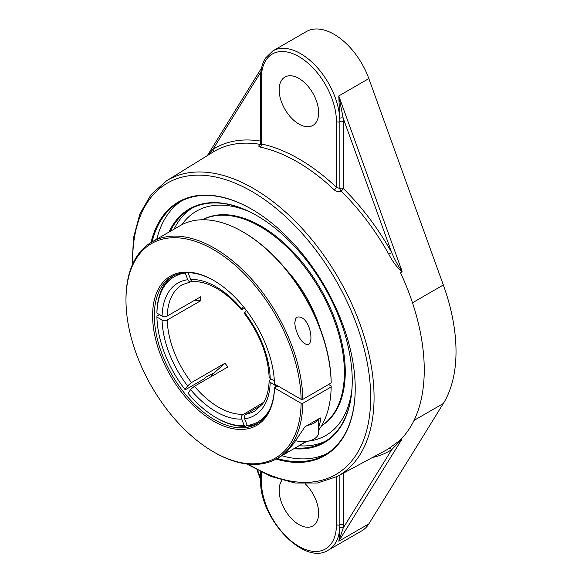 <?xml version="1.0" encoding="UTF-8"?>
<svg xmlns="http://www.w3.org/2000/svg" width="582" height="582" viewBox="0 0 582 582"><rect width="100%" height="100%" fill="white"/><g stroke="black" fill="none" stroke-linecap="round" stroke-linejoin="round"><path stroke-width="0.87" d="M355.224 388.296A145.827 84.194 60 0 1 325.018 454.804A145.827 84.194 60 0 1 277.141 458.471M152.077 241.857A145.827 84.194 60 0 1 179.198 202.23A145.827 84.194 60 0 1 251.897 209.331M276.108 459.053A146.431 84.543 -120 0 0 355.224 388.543A146.431 84.543 -120 0 0 251.679 209.2A146.431 84.543 -120 0 0 151.058 242.461M181.591 200.928A145.827 84.194 -120 0 0 156.798 239.129M281.863 455.742A145.827 84.194 -120 0 0 327.339 453.378M170.206 231.389A134.333 77.559 60 0 1 190.096 209.207A134.333 77.559 60 0 1 257.048 215.74M352.248 380.628A134.333 77.559 60 0 1 324.421 441.876A134.333 77.559 60 0 1 295.27 448.002M294.019 448.722A134.937 77.908 -120 0 0 352.248 380.875A134.937 77.908 -120 0 0 256.829 215.609A134.937 77.908 -120 0 0 168.962 232.109M299.133 445.776A134.333 77.559 -120 0 0 326.327 440.712M192.053 208.138A134.333 77.559 -120 0 0 174.076 229.163M212.619 152.339A2.43 1.979 57.7 0 0 212.976 149.334L207.665 155.401M260.554 144.401A2.43 1.368 58.7 0 1 260.256 144.387A2.43 1.79 99.7 0 0 260.634 144.081M343.307 121.645A2.43 1.404 0 0 0 339.866 121.645L339.866 188.532A2.43 1.368 -121.3 0 0 341.059 191.042A2.43 0.858 -45.5 0 0 343.307 188.532L343.307 121.645A57.938 33.45 -120 0 0 343.198 118.168L338.782 95.935L339.764 118.313A2.43 1.295 176.5 0 1 343.198 118.168L391.686 252.515L388.776 254.138C392.304 261.107 396.662 266.985 401.856 271.772L402.097 271.336C398.299 266.185 394.829 259.907 391.686 252.515A174.782 100.912 -120 0 0 343.307 188.532A2.43 1.404 180 0 0 339.866 188.532L336.432 187.302A174.665 100.846 -120 0 0 261.362 143.965L260.649 143.863L260.43 144.642L260.911 144.285A2.43 1.368 58.7 0 1 260.882 144.3M336.432 476.884L336.432 524.702A53.086 30.65 60 0 1 298.901 546.374A53.086 30.65 60 0 1 261.362 481.358A2.43 1.404 0 0 1 260.649 480.368C259.121 517.871 304.059 566.301 328.372 550.114L361.858 530.784A55.516 32.054 -120 0 0 368.835 523.88L443.331 403.501A155.787 89.941 -120 0 0 443.331 284.984L368.835 78.585A55.516 32.054 -120 0 0 334.097 34.323A55.516 32.054 -120 0 0 306.343 31.573L272.856 50.903L265.545 58.004C262.286 63.198 260.656 69.636 260.649 77.311A2.43 1.404 180 0 0 261.362 78.301A53.086 30.65 60 0 1 298.901 56.629A53.086 30.65 60 0 1 336.432 121.645L336.432 187.302A2.43 0.909 -46.6 0 1 334.235 189.856C336.418 191.689 338.688 192.082 341.059 191.042A172.359 99.507 60 0 1 388.776 254.138M401.856 438.974L388.776 448.584A2.43 1.979 -122.3 0 1 391.686 449.697L402.097 438.923L400.569 439.606A172.418 99.544 -120 0 0 424.249 369.905A172.418 99.544 -120 0 0 400.569 272.863L401.856 271.772M328.372 550.114A55.516 32.054 -120 0 0 339.764 527.918C339.735 533.861 339.408 538.292 338.782 541.224L343.198 528.056A2.43 1.499 3.7 0 0 339.764 527.918A55.516 32.054 -120 0 0 339.866 524.702A2.43 1.404 180 0 1 343.307 524.702L343.307 473.195M246.717 463.985L271.285 476.556L295.19 483.009L317.488 483.002L337.211 476.476A170.715 98.562 -120 0 0 374.066 397.491A170.715 98.562 -120 0 0 298.573 224.674A170.715 98.562 -120 0 0 166.525 180.835L212.997 152.106A172.359 99.507 60 0 1 260.256 144.387C258.372 145.704 258.357 146.613 260.212 147.115A172.236 99.442 60 0 1 334.235 189.856M305.223 483.809A27.929 16.121 60 0 1 312.861 525.946A27.929 16.121 60 0 1 298.901 524.564A27.929 16.121 60 0 1 281.695 503.015A27.929 16.121 60 0 1 282.008 480.194M261.362 78.301L261.362 143.965A2.43 1.761 -78.2 0 1 260.212 147.115M298.901 124.046A27.929 16.121 60 0 1 280.655 99.435A27.929 16.121 60 0 1 284.933 77.057A27.929 16.121 60 0 1 298.901 78.439A27.929 16.121 60 0 1 317.139 103.05A27.929 16.121 60 0 1 312.861 125.428A27.929 16.121 60 0 1 298.901 124.046M249.372 211.688A129.473 74.751 -120 0 0 185.84 219.683A129.473 74.751 -120 0 0 181.78 224.754A129.473 74.751 -120 0 1 185.84 219.69A129.473 74.751 -120 0 1 249.372 211.688M307.762 441.207A129.473 74.751 -120 0 0 313.225 440.319A129.473 74.751 -120 0 0 351.921 389.3A129.473 74.751 -120 0 1 313.16 440.334A129.473 74.751 -120 0 1 307.762 441.207M212.343 373.44A83.743 48.35 -120 0 0 212.525 373.68L211.652 374.917M212.525 373.68L206.086 377.034L204.355 378.766L185.469 389.671L185.04 389.554L187.615 385.888L191.223 382.723L224.965 363.241L211.259 375.477M246.31 310.315L244.389 313.472C259.783 334.163 268.033 355.362 269.131 377.063L270.077 378.446L274.362 380.919M188.051 272.689L190.983 280.248L192.125 281.332L193.377 281.637C200.499 281.353 208.341 283.638 216.89 288.497C225.503 293.503 233.68 300.596 241.414 309.777L243.363 306.583M247.197 425.384L245.546 426.337L244.251 425.726L241.443 418.232L241.945 415.293L263.639 402.344M173.225 275.963A84.994 49.07 -120 0 0 156.914 312.119L156.914 313.116L162.625 316.353L166.67 316.353L200.71 296.762A72.852 42.064 60 0 0 200.681 298.726A72.852 42.064 60 0 0 200.71 300.727L166.67 320.318L162.625 320.318L156.914 317.081L156.914 316.091L159.49 314.6M262.024 404.723L244.92 415.031L244.345 417.09L244.651 418.822L247.226 425.464L248.514 426.075A84.994 49.07 -120 0 0 258.182 423.107M277.039 386.426A84.994 49.07 -120 0 0 277.068 385.459L275.351 385.459L269.473 381.887L269.284 380.381L271.052 379.013M244.746 308.3L241.414 309.777M242.963 414.282A72.852 42.064 60 0 1 194.453 386.273L227.94 366.936A72.852 42.064 60 0 1 224.965 363.241M194.395 300.407L200.71 300.727M194.453 386.273L191.231 388.827L188.015 393.257A83.779 48.371 60 0 0 216.133 417.687L216.991 418.189A84.994 49.07 -120 0 0 245.546 426.337M244.251 425.726A83.779 48.371 60 0 1 216.133 417.687M185.04 389.554A83.779 48.371 60 0 1 156.914 317.081M192.024 281.273L190.19 281.899L188.255 280.844L185.127 272.769M156.914 313.116A83.779 48.371 60 0 1 185.04 273.111M188.015 272.842A83.779 48.371 60 0 1 190.736 272.82M275.351 385.459A83.779 48.371 60 0 1 275.271 387.445M269.655 409.517A83.779 48.371 60 0 1 247.226 425.464M321.504 425.835A118.99 68.698 -120 0 0 345.264 371.891A118.99 68.698 -120 0 0 293.903 252.763A118.99 68.698 -120 0 0 202.529 219.756M321.548 425.755A118.99 68.698 -120 0 0 344.391 372.393A118.99 68.698 -120 0 0 293.641 253.919A118.99 68.698 -120 0 0 202.616 219.756M320.202 328.634A93.513 53.988 -120 0 0 286.06 269.488M301.112 399.339L302.829 399.339A125.065 72.204 -120 0 0 247.466 274.639A125.065 72.204 -120 0 0 151.887 241.967A125.065 72.204 -120 0 0 125.981 299.221L125.981 300.21A123.85 71.506 60 0 1 212.699 249.161A123.85 71.506 60 0 1 301.112 399.339L274.493 383.967A86.209 49.776 -120 0 0 213.558 280.386A86.209 49.776 -120 0 0 152.6 314.92A86.209 49.776 -120 0 0 212.415 420.488A86.209 49.776 -120 0 0 274.493 387.932L277.927 385.953M213.558 451.894L214.416 452.389A125.065 72.204 -120 0 0 276.945 458.587A125.065 72.204 -120 0 0 302.829 403.304L301.112 403.304A123.85 71.506 60 0 1 213.558 451.894A123.85 71.506 60 0 1 125.981 300.21M302.829 399.339L331.165 382.985L331.165 381.988A123.85 71.506 -120 0 0 243.611 232.305L242.752 231.803A125.065 72.204 60 0 1 331.165 382.985M151.887 241.967L180.216 225.612A125.065 72.204 60 0 1 242.752 231.803M308.54 344.639C301.272 344.966 295.445 331.871 294.761 322.886L295.78 318.485L297.126 317.146C305.477 315.298 310.955 328.67 310.904 337.473C311.072 340.565 310.279 342.951 308.54 344.639M328.59 384.469L331.165 385.953L331.165 386.95A125.065 72.204 60 0 1 318.616 430.185M306.663 441.396A125.065 72.204 60 0 1 305.281 442.225L285.224 453.64L293.554 443.63L304.968 426.781L320.304 417.927L320.406 421.135L318.616 428.046M331.165 386.95L302.829 403.304M301.112 403.304L274.464 387.918A84.994 49.07 60 0 1 256.909 423.885A84.994 49.07 60 0 1 214.416 419.673A84.994 49.07 60 0 1 158.893 344.777A84.994 49.07 60 0 1 171.923 276.668A84.994 49.07 60 0 1 213.987 280.633M212.423 375.899A86.209 49.776 60 0 1 211.07 374.153M210.83 374.291A84.994 49.07 -120 0 0 212.19 376.03M277.898 385.931L274.464 387.918M305.826 441.498L295.314 447.98M295.743 440.698A15.787 9.116 0 0 0 318.616 432.55L318.616 418.902M317.968 419.273A15.787 9.116 180 0 1 307.311 425.427M132.732 263.995A168.285 97.158 60 0 1 249.984 190.394A168.285 97.158 60 0 1 370.676 397.462A168.285 97.158 60 0 1 248.296 464.16M260.649 141.106A174.782 100.912 -120 0 0 212.976 149.334L260.962 71.804M336.432 121.645A2.43 1.404 0 0 0 339.866 121.645A55.516 32.054 -120 0 0 339.764 118.313A55.516 32.054 -120 0 0 300.618 53.653A55.516 32.054 -120 0 0 272.856 50.903M402.097 271.336L338.782 95.935L368.835 78.585M443.331 284.984L412.485 302.793M388.776 448.584A172.359 99.507 60 0 1 385.328 450.592L337.211 476.476M372.444 457.525A174.782 100.912 -120 0 0 391.686 449.697L343.198 528.056A57.938 33.45 -120 0 0 343.307 524.702M336.432 524.702A2.43 1.404 180 0 0 339.866 524.702L339.866 475.043M368.835 523.88L338.782 541.224L402.097 438.923M260.649 478.6L257.651 470.292M166.525 180.835L151.007 194.65L139.855 213.958L133.489 237.885L132.092 265.45M261.362 481.358L261.362 472.177M443.331 403.501L414.035 420.415M270.193 378.518A76.497 44.167 -120 0 0 244.651 312.68M241.675 308.977A76.497 44.167 -120 0 0 216.133 286.831A76.497 44.167 -120 0 0 190.59 279.484M190.59 389.591A76.497 44.167 -120 0 0 241.675 419.084M187.615 279.753A76.497 44.167 -120 0 0 162.072 316.091M167.223 316.091A72.852 42.064 60 0 1 182.282 284.707L190.634 281.877M269.131 380.955C268.775 390.602 266.585 398.277 262.562 403.988L255.134 410.892A72.852 42.064 60 0 1 245.939 414.013M191.478 382.57A72.852 42.064 60 0 1 167.223 320.056M162.072 320.056A76.497 44.167 -120 0 0 187.615 385.895M244.651 418.822A76.497 44.167 -120 0 0 270.193 382.483M207.352 155.598L261.587 67.956M260.649 480.005L257.026 469.965M260.649 480.368L260.649 471.827M260.649 143.863L260.649 77.311M276.945 458.587L286.911 452.832"/></g></svg>
